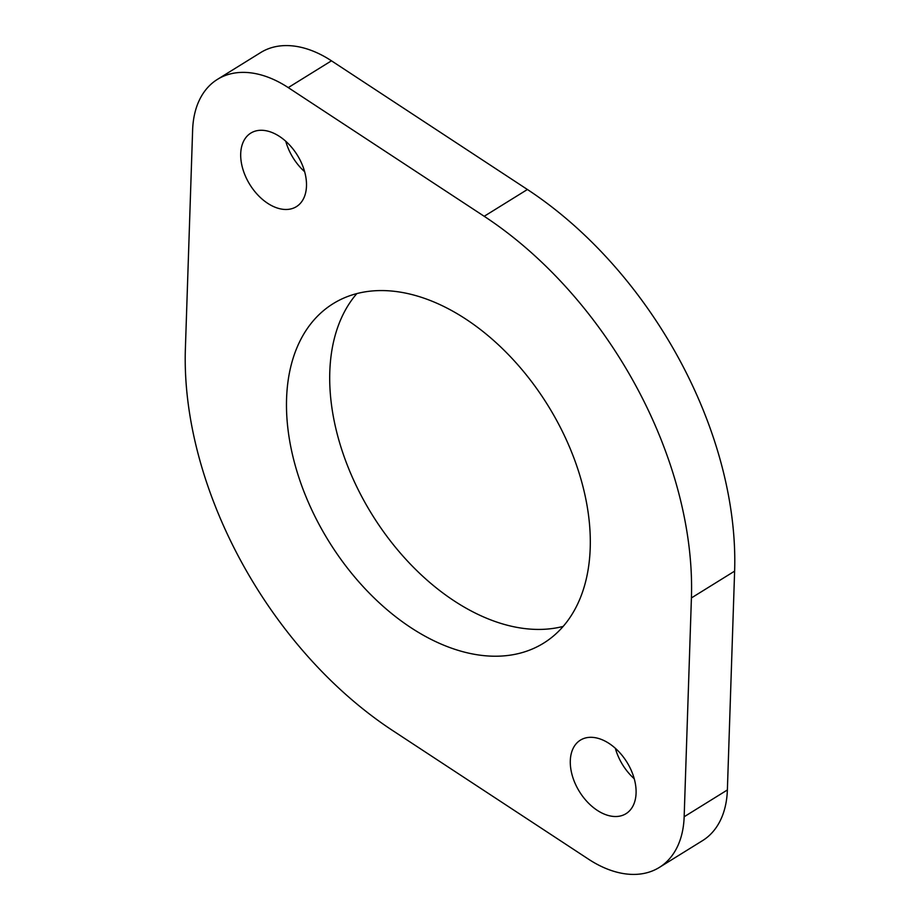 <?xml version="1.0" encoding="UTF-8"?>
<svg xmlns="http://www.w3.org/2000/svg" width="920" height="920" viewBox="0 0 920 920"><rect width="100%" height="100%" fill="white"/><g stroke="black" fill="none" stroke-linecap="round" stroke-linejoin="round"><path stroke-width="1.38" d="M582.59 738.978A43.274 27.933 58.2 0 1 627.923 763.853A43.274 27.933 58.2 0 1 625.991 813.694A43.274 27.933 58.2 0 1 623.783 814.856A43.274 27.933 58.2 0 1 578.462 789.981A43.274 27.933 58.2 0 1 580.393 740.14A43.274 27.933 58.2 0 1 582.59 738.978M253 131.939A43.274 27.933 58.2 0 1 298.322 156.814A43.274 27.933 58.2 0 1 296.401 206.655A43.274 27.933 58.2 0 1 294.193 207.816A43.274 27.933 58.2 0 1 248.871 182.942A43.274 27.933 58.2 0 1 250.792 133.101A43.274 27.933 58.2 0 1 253 131.939M343.321 298.287A199.709 128.903 58.2 0 1 552.529 413.091A199.709 128.903 58.2 0 1 543.628 643.137A199.709 128.903 58.2 0 1 533.462 648.508A199.709 128.903 58.2 0 1 324.254 533.703A199.709 128.903 58.2 0 1 333.166 303.657A199.709 128.903 58.2 0 1 343.321 298.287M356.834 293.595A199.709 128.903 -121.8 0 0 372.048 514.521A199.709 128.903 -121.8 0 0 563.166 626.405M285.763 141.254A43.274 27.933 -121.8 0 0 304.647 171.706M615.353 748.293A43.274 27.933 -121.8 0 0 634.236 778.745M484.196 216.292A332.856 214.843 58.2 0 1 691.414 597.931L684.158 816.764A106.513 68.747 58.2 0 1 659.306 867.445A106.513 68.747 58.2 0 1 588.535 859.188L392.587 730.503A332.856 214.843 58.2 0 1 185.38 348.864L192.625 130.03A106.513 68.747 58.2 0 1 217.476 79.35A106.513 68.747 58.2 0 1 288.248 87.607L484.196 216.292L527.413 189.497L331.464 60.812A106.513 68.747 -121.8 0 0 260.693 52.555L217.476 79.35M659.306 867.445L702.523 840.65A106.513 68.747 -121.8 0 0 727.375 789.969L734.62 571.136A332.856 214.843 -121.8 0 0 527.413 189.497M734.62 571.136L691.414 597.931M727.375 789.969L684.158 816.764M331.464 60.812L288.248 87.607"/></g></svg>
